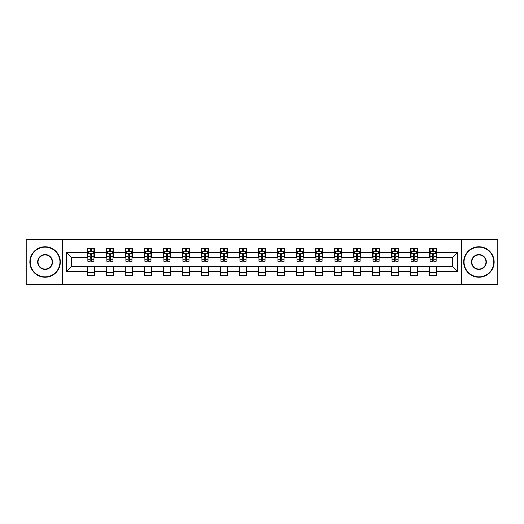 <?xml version="1.0" encoding="UTF-8"?>
<svg xmlns="http://www.w3.org/2000/svg" width="524" height="524" viewBox="0 0 524 524"><rect width="100%" height="100%" fill="white"/><g stroke="black" fill="none" stroke-linecap="round" stroke-linejoin="round"><path stroke-width="0.79" d="M461.487 284.545L497.8 284.545L497.8 239.455L461.487 239.455L461.487 284.545L62.513 284.545L62.513 239.455L26.2 239.455L26.2 284.545L62.513 284.545M461.487 239.455L62.513 239.455M436.747 252.738L436.747 248.291L429.438 248.291L429.438 252.738L417.739 252.738L417.739 248.291L410.423 248.291L410.423 252.738L398.725 252.738L398.725 248.291L391.415 248.291L391.415 252.738L379.717 252.738L379.717 248.291L372.407 248.291L372.407 252.738L360.709 252.738L360.709 248.291L353.392 248.291L353.392 252.738L341.694 252.738L341.694 248.291L334.384 248.291L334.384 252.738L322.686 252.738L322.686 248.291L315.376 248.291L315.376 252.738L303.678 252.738L303.678 248.291L296.368 248.291L296.368 252.738L284.663 252.738L284.663 248.291L277.353 248.291L277.353 252.738L265.655 252.738L265.655 248.291L258.345 248.291L258.345 252.738L246.647 252.738L246.647 248.291L239.337 248.291L239.337 252.738L227.632 252.738L227.632 248.291L220.322 248.291L220.322 252.738L208.624 252.738L208.624 248.291L201.314 248.291L201.314 252.738L189.616 252.738L189.616 248.291L182.306 248.291L182.306 252.738L170.608 252.738L170.608 248.291L163.292 248.291L163.292 252.738L151.593 252.738L151.593 248.291L144.283 248.291L144.283 252.738L132.585 252.738L132.585 248.291L125.275 248.291L125.275 252.738L113.577 252.738L113.577 248.291L106.261 248.291L106.261 252.738L94.562 252.738L94.562 248.291L87.253 248.291L87.253 252.738L66.535 252.738L66.535 271.262L71.408 266.389L87.253 266.389L87.253 275.709L94.562 275.709L94.562 266.389L106.261 266.389L106.261 275.709L113.577 275.709L113.577 266.389L125.275 266.389L125.275 275.709L132.585 275.709L132.585 266.389L144.283 266.389L144.283 275.709L151.593 275.709L151.593 266.389L163.292 266.389L163.292 275.709L170.608 275.709L170.608 266.389L182.306 266.389L182.306 275.709L189.616 275.709L189.616 266.389L201.314 266.389L201.314 275.709L208.624 275.709L208.624 266.389L220.322 266.389L220.322 275.709L227.632 275.709L227.632 266.389L239.337 266.389L239.337 275.709L246.647 275.709L246.647 266.389L258.345 266.389L258.345 275.709L265.655 275.709L265.655 266.389L277.353 266.389L277.353 275.709L284.663 275.709L284.663 266.389L296.368 266.389L296.368 275.709L303.678 275.709L303.678 266.389L315.376 266.389L315.376 275.709L322.686 275.709L322.686 266.389L334.384 266.389L334.384 275.709L341.694 275.709L341.694 266.389L353.392 266.389L353.392 275.709L360.709 275.709L360.709 266.389L372.407 266.389L372.407 275.709L379.717 275.709L379.717 266.389L391.415 266.389L391.415 275.709L398.725 275.709L398.725 266.389L410.423 266.389L410.423 275.709L417.739 275.709L417.739 266.389L429.438 266.389L429.438 275.709L436.747 275.709L436.747 266.389L452.592 266.389L452.592 257.612L436.747 257.612L436.747 252.738L457.465 252.738L457.465 271.262L436.747 271.262M429.438 271.262L417.739 271.262M410.423 271.262L398.725 271.262M391.415 271.262L379.717 271.262M372.407 271.262L360.709 271.262M353.392 271.262L341.694 271.262M334.384 271.262L322.686 271.262M315.376 271.262L303.678 271.262M296.368 271.262L284.663 271.262M277.353 271.262L265.655 271.262M258.345 271.262L246.647 271.262M239.337 271.262L227.632 271.262M220.322 271.262L208.624 271.262M201.314 271.262L189.616 271.262M182.306 271.262L170.608 271.262M163.292 271.262L151.593 271.262M144.283 271.262L132.585 271.262M125.275 271.262L113.577 271.262M106.261 271.262L94.562 271.262M87.253 271.262L66.535 271.262M429.438 252.738L429.438 257.612L417.739 257.612L417.739 252.738M410.423 252.738L410.423 257.612L398.725 257.612L398.725 252.738M391.415 252.738L391.415 257.612L379.717 257.612L379.717 252.738M372.407 252.738L372.407 257.612L360.709 257.612L360.709 252.738M353.392 252.738L353.392 257.612L341.694 257.612L341.694 252.738M334.384 252.738L334.384 257.612L322.686 257.612L322.686 252.738M315.376 252.738L315.376 257.612L303.678 257.612L303.678 252.738M296.368 252.738L296.368 257.612L284.663 257.612L284.663 252.738M277.353 252.738L277.353 257.612L265.655 257.612L265.655 252.738M258.345 252.738L258.345 257.612L246.647 257.612L246.647 252.738M239.337 252.738L239.337 257.612L227.632 257.612L227.632 252.738M220.322 252.738L220.322 257.612L208.624 257.612L208.624 252.738M201.314 252.738L201.314 257.612L189.616 257.612L189.616 252.738M182.306 252.738L182.306 257.612L170.608 257.612L170.608 252.738M163.292 252.738L163.292 257.612L151.593 257.612L151.593 252.738M144.283 252.738L144.283 257.612L132.585 257.612L132.585 252.738M125.275 252.738L125.275 257.612L113.577 257.612L113.577 252.738M106.261 252.738L106.261 257.612L94.562 257.612L94.562 252.738M87.253 252.738L87.253 257.612L71.408 257.612L66.535 252.738M71.408 257.612L71.408 266.389M457.465 271.262L452.592 266.389M452.592 257.612L457.465 252.738M87.253 251.337L87.862 251.337M90.174 251.337L91.641 251.337M93.953 251.337L94.562 251.337M87.253 257.494L87.862 257.494M90.174 257.494L91.641 257.494M93.953 257.494L94.562 257.494M87.253 266.506L94.562 266.506M87.253 272.663L94.562 272.663M106.261 266.506L113.577 266.506M106.261 272.663L113.577 272.663M106.261 251.337L106.87 251.337M109.188 251.337L110.649 251.337M112.968 251.337L113.577 251.337M106.261 257.494L106.87 257.494M109.188 257.494L110.649 257.494M112.968 257.494L113.577 257.494M125.275 266.506L132.585 266.506M125.275 272.663L132.585 272.663M125.275 251.337L125.884 251.337M128.197 251.337L129.657 251.337M131.976 251.337L132.585 251.337M125.275 257.494L125.884 257.494M128.197 257.494L129.657 257.494M131.976 257.494L132.585 257.494M144.283 266.506L151.593 266.506M144.283 272.663L151.593 272.663M144.283 251.337L144.893 251.337M147.205 251.337L148.672 251.337M150.984 251.337L151.593 251.337M144.283 257.494L144.893 257.494M147.205 257.494L148.672 257.494M150.984 257.494L151.593 257.494M163.292 266.506L170.608 266.506M163.292 272.663L170.608 272.663M163.292 251.337L163.901 251.337M166.219 251.337L167.68 251.337M169.992 251.337L170.608 251.337M163.292 257.494L163.901 257.494M166.219 257.494L167.68 257.494M169.992 257.494L170.608 257.494M182.306 266.506L189.616 266.506M182.306 272.663L189.616 272.663M182.306 251.337L182.915 251.337M185.227 251.337L186.688 251.337M189.007 251.337L189.616 251.337M182.306 257.494L182.915 257.494M185.227 257.494L186.688 257.494M189.007 257.494L189.616 257.494M201.314 266.506L208.624 266.506M201.314 272.663L208.624 272.663M201.314 251.337L201.923 251.337M204.236 251.337L205.703 251.337M208.015 251.337L208.624 251.337M201.314 257.494L201.923 257.494M204.236 257.494L205.703 257.494M208.015 257.494L208.624 257.494M220.322 266.506L227.632 266.506M220.322 272.663L227.632 272.663M220.322 251.337L220.932 251.337M223.25 251.337L224.711 251.337M227.023 251.337L227.632 251.337M220.322 257.494L220.932 257.494M223.25 257.494L224.711 257.494M227.023 257.494L227.632 257.494M239.337 266.506L246.647 266.506M239.337 272.663L246.647 272.663M239.337 251.337L239.946 251.337M242.258 251.337L243.719 251.337M246.038 251.337L246.647 251.337M239.337 257.494L239.946 257.494M242.258 257.494L243.719 257.494M246.038 257.494L246.647 257.494M258.345 266.506L265.655 266.506M258.345 272.663L265.655 272.663M258.345 251.337L258.954 251.337M261.266 251.337L262.734 251.337M265.046 251.337L265.655 251.337M258.345 257.494L258.954 257.494M261.266 257.494L262.734 257.494M265.046 257.494L265.655 257.494M277.353 266.506L284.663 266.506M277.353 272.663L284.663 272.663M277.353 251.337L277.962 251.337M280.281 251.337L281.742 251.337M284.054 251.337L284.663 251.337M277.353 257.494L277.962 257.494M280.281 257.494L281.742 257.494M284.054 257.494L284.663 257.494M296.368 266.506L303.678 266.506M296.368 272.663L303.678 272.663M296.368 251.337L296.977 251.337M299.289 251.337L300.75 251.337M303.069 251.337L303.678 251.337M296.368 257.494L296.977 257.494M299.289 257.494L300.75 257.494M303.069 257.494L303.678 257.494M315.376 266.506L322.686 266.506M315.376 272.663L322.686 272.663M315.376 251.337L315.985 251.337M318.297 251.337L319.764 251.337M322.077 251.337L322.686 251.337M315.376 257.494L315.985 257.494M318.297 257.494L319.764 257.494M322.077 257.494L322.686 257.494M334.384 266.506L341.694 266.506M334.384 272.663L341.694 272.663M334.384 251.337L334.993 251.337M337.312 251.337L338.773 251.337M341.085 251.337L341.694 251.337M334.384 257.494L334.993 257.494M337.312 257.494L338.773 257.494M341.085 257.494L341.694 257.494M353.392 266.506L360.709 266.506M353.392 272.663L360.709 272.663M353.392 251.337L354.008 251.337M356.32 251.337L357.781 251.337M360.099 251.337L360.709 251.337M353.392 257.494L354.008 257.494M356.32 257.494L357.781 257.494M360.099 257.494L360.709 257.494M372.407 266.506L379.717 266.506M372.407 272.663L379.717 272.663M372.407 251.337L373.016 251.337M375.328 251.337L376.795 251.337M379.107 251.337L379.717 251.337M372.407 257.494L373.016 257.494M375.328 257.494L376.795 257.494M379.107 257.494L379.717 257.494M391.415 266.506L398.725 266.506M391.415 272.663L398.725 272.663M391.415 251.337L392.024 251.337M394.343 251.337L395.803 251.337M398.116 251.337L398.725 251.337M391.415 257.494L392.024 257.494M394.343 257.494L395.803 257.494M398.116 257.494L398.725 257.494M410.423 266.506L417.739 266.506M410.423 272.663L417.739 272.663M410.423 251.337L411.032 251.337M413.351 251.337L414.811 251.337M417.13 251.337L417.739 251.337M410.423 257.494L411.032 257.494M413.351 257.494L414.811 257.494M417.13 257.494L417.739 257.494M429.438 266.506L436.747 266.506M429.438 272.663L436.747 272.663M429.438 251.337L430.047 251.337M432.359 251.337L433.826 251.337M436.138 251.337L436.747 251.337M429.438 257.494L430.047 257.494M432.359 257.494L433.826 257.494M436.138 257.494L436.747 257.494M91.641 249.876L90.174 249.876M93.953 259.74L91.641 259.74L91.641 261.266L93.953 261.266L93.953 253.832L92.735 251.396L89.08 251.396L87.862 253.832L87.862 261.266L90.174 261.266L90.174 259.74L87.862 259.74M87.862 253.832L87.862 248.291M93.953 253.832L93.953 248.291M90.174 251.396L90.174 248.291M91.641 248.291L91.641 251.396M91.641 259.74L91.641 254.749C91.15 253.812 90.665 253.812 90.174 254.749L90.174 259.74M45.09 247.132A14.869 14.869 0 0 0 30.222 262A14.869 14.869 0 0 0 45.09 276.868A14.869 14.869 0 0 0 59.952 262A14.869 14.869 0 0 0 45.09 247.132M45.09 277.235A15.235 15.235 0 0 1 29.855 262A15.235 15.235 0 0 1 45.09 246.765A15.235 15.235 0 0 1 60.319 262A15.235 15.235 0 0 1 45.09 277.235M45.09 254.566A7.434 7.434 0 0 1 52.524 262A7.434 7.434 0 0 1 45.09 269.434A7.434 7.434 0 0 1 37.656 262A7.434 7.434 0 0 1 45.09 254.566M45.09 269.067A7.067 7.067 0 0 0 52.158 262A7.067 7.067 0 0 0 45.09 254.933A7.067 7.067 0 0 0 38.023 262A7.067 7.067 0 0 0 45.09 269.067M478.91 247.132A14.869 14.869 0 0 0 464.048 262A14.869 14.869 0 0 0 478.91 276.868A14.869 14.869 0 0 0 493.778 262A14.869 14.869 0 0 0 478.91 247.132M478.91 277.235A15.235 15.235 0 0 1 463.681 262A15.235 15.235 0 0 1 478.91 246.765A15.235 15.235 0 0 1 494.145 262A15.235 15.235 0 0 1 478.91 277.235M478.91 254.566A7.434 7.434 0 0 1 486.344 262A7.434 7.434 0 0 1 478.91 269.434A7.434 7.434 0 0 1 471.476 262A7.434 7.434 0 0 1 478.91 254.566M478.91 269.067A7.067 7.067 0 0 0 485.977 262A7.067 7.067 0 0 0 478.91 254.933A7.067 7.067 0 0 0 471.842 262A7.067 7.067 0 0 0 478.91 269.067M110.649 249.876L109.188 249.876M112.968 259.74L110.649 259.74L110.649 261.266L112.968 261.266L112.968 253.832L111.743 251.396L108.088 251.396L106.87 253.832L106.87 261.266L109.188 261.266L109.188 259.74L106.87 259.74M106.87 253.832L106.87 248.291M112.968 253.832L112.968 248.291M109.188 251.396L109.188 248.291M110.649 248.291L110.649 251.396M110.649 259.74L110.649 254.749C110.164 253.812 109.673 253.812 109.188 254.749L109.188 259.74M129.657 249.876L128.197 249.876M131.976 259.74L129.657 259.74L129.657 261.266L131.976 261.266L131.976 253.832L130.758 251.396L127.103 251.396L125.884 253.832L125.884 261.266L128.197 261.266L128.197 259.74L125.884 259.74M125.884 253.832L125.884 248.291M131.976 253.832L131.976 248.291M128.197 251.396L128.197 248.291M129.657 248.291L129.657 251.396M129.657 259.74L129.657 254.749C129.173 253.812 128.688 253.812 128.197 254.749L128.197 259.74M148.672 249.876L147.205 249.876M150.984 259.74L148.672 259.74L148.672 261.266L150.984 261.266L150.984 253.832L149.766 251.396L146.111 251.396L144.893 253.832L144.893 261.266L147.205 261.266L147.205 259.74L144.893 259.74M144.893 253.832L144.893 248.291M150.984 253.832L150.984 248.291M147.205 251.396L147.205 248.291M148.672 248.291L148.672 251.396M148.672 259.74L148.672 254.749C148.181 253.812 147.696 253.812 147.205 254.749L147.205 259.74M167.68 249.876L166.219 249.876M169.992 259.74L167.68 259.74L167.68 261.266L169.992 261.266L169.992 253.832L168.774 251.396L165.119 251.396L163.901 253.832L163.901 261.266L166.219 261.266L166.219 259.74L163.901 259.74M163.901 253.832L163.901 248.291M169.992 253.832L169.992 248.291M166.219 251.396L166.219 248.291M167.68 248.291L167.68 251.396M167.68 259.74L167.68 254.749C167.195 253.812 166.704 253.812 166.219 254.749L166.219 259.74M186.688 249.876L185.227 249.876M189.007 259.74L186.688 259.74L186.688 261.266L189.007 261.266L189.007 253.832L187.788 251.396L184.134 251.396L182.915 253.832L182.915 261.266L185.227 261.266L185.227 259.74L182.915 259.74M182.915 253.832L182.915 248.291M189.007 253.832L189.007 248.291M185.227 251.396L185.227 248.291M186.688 248.291L186.688 251.396M186.688 259.74L186.688 254.749C186.203 253.812 185.719 253.812 185.227 254.749L185.227 259.74M205.703 249.876L204.236 249.876M208.015 259.74L205.703 259.74L205.703 261.266L208.015 261.266L208.015 253.832L206.797 251.396L203.142 251.396L201.923 253.832L201.923 261.266L204.236 261.266L204.236 259.74L201.923 259.74M201.923 253.832L201.923 248.291M208.015 253.832L208.015 248.291M204.236 251.396L204.236 248.291M205.703 248.291L205.703 251.396M205.703 259.74L205.703 254.749C205.212 253.812 204.727 253.812 204.236 254.749L204.236 259.74M224.711 249.876L223.25 249.876M227.023 259.74L224.711 259.74L224.711 261.266L227.023 261.266L227.023 253.832L225.805 251.396L222.15 251.396L220.932 253.832L220.932 261.266L223.25 261.266L223.25 259.74L220.932 259.74M220.932 253.832L220.932 248.291M227.023 253.832L227.023 248.291M223.25 251.396L223.25 248.291M224.711 248.291L224.711 251.396M224.711 259.74L224.711 254.749C224.226 253.812 223.735 253.812 223.25 254.749L223.25 259.74M243.719 249.876L242.258 249.876M246.038 259.74L243.719 259.74L243.719 261.266L246.038 261.266L246.038 253.832L244.819 251.396L241.164 251.396L239.946 253.832L239.946 261.266L242.258 261.266L242.258 259.74L239.946 259.74M239.946 253.832L239.946 248.291M246.038 253.832L246.038 248.291M242.258 251.396L242.258 248.291M243.719 248.291L243.719 251.396M243.719 259.74L243.719 254.749C243.234 253.812 242.75 253.812 242.258 254.749L242.258 259.74M262.734 249.876L261.266 249.876M265.046 259.74L262.734 259.74L262.734 261.266L265.046 261.266L265.046 253.832L263.827 251.396L260.173 251.396L258.954 253.832L258.954 261.266L261.266 261.266L261.266 259.74L258.954 259.74M258.954 253.832L258.954 248.291M265.046 253.832L265.046 248.291M261.266 251.396L261.266 248.291M262.734 248.291L262.734 251.396M262.734 259.74L262.734 254.749C262.242 253.812 261.758 253.812 261.266 254.749L261.266 259.74M281.742 249.876L280.281 249.876M284.054 259.74L281.742 259.74L281.742 261.266L284.054 261.266L284.054 253.832L282.836 251.396L279.181 251.396L277.962 253.832L277.962 261.266L280.281 261.266L280.281 259.74L277.962 259.74M277.962 253.832L277.962 248.291M284.054 253.832L284.054 248.291M280.281 251.396L280.281 248.291M281.742 248.291L281.742 251.396M281.742 259.74L281.742 254.749C281.257 253.812 280.766 253.812 280.281 254.749L280.281 259.74M300.75 249.876L299.289 249.876M303.069 259.74L300.75 259.74L300.75 261.266L303.069 261.266L303.069 253.832L301.85 251.396L298.195 251.396L296.977 253.832L296.977 261.266L299.289 261.266L299.289 259.74L296.977 259.74M296.977 253.832L296.977 248.291M303.069 253.832L303.069 248.291M299.289 251.396L299.289 248.291M300.75 248.291L300.75 251.396M300.75 259.74L300.75 254.749C300.265 253.812 299.78 253.812 299.289 254.749L299.289 259.74M319.764 249.876L318.297 249.876M322.077 259.74L319.764 259.74L319.764 261.266L322.077 261.266L322.077 253.832L320.858 251.396L317.203 251.396L315.985 253.832L315.985 261.266L318.297 261.266L318.297 259.74L315.985 259.74M315.985 253.832L315.985 248.291M322.077 253.832L322.077 248.291M318.297 251.396L318.297 248.291M319.764 248.291L319.764 251.396M319.764 259.74L319.764 254.749C319.273 253.812 318.788 253.812 318.297 254.749L318.297 259.74M338.773 249.876L337.312 249.876M341.085 259.74L338.773 259.74L338.773 261.266L341.085 261.266L341.085 253.832L339.866 251.396L336.212 251.396L334.993 253.832L334.993 261.266L337.312 261.266L337.312 259.74L334.993 259.74M334.993 253.832L334.993 248.291M341.085 253.832L341.085 248.291M337.312 251.396L337.312 248.291M338.773 248.291L338.773 251.396M338.773 259.74L338.773 254.749C338.288 253.812 337.797 253.812 337.312 254.749L337.312 259.74M357.781 249.876L356.32 249.876M360.099 259.74L357.781 259.74L357.781 261.266L360.099 261.266L360.099 253.832L358.881 251.396L355.226 251.396L354.008 253.832L354.008 261.266L356.32 261.266L356.32 259.74L354.008 259.74M354.008 253.832L354.008 248.291M360.099 253.832L360.099 248.291M356.32 251.396L356.32 248.291M357.781 248.291L357.781 251.396M357.781 259.74L357.781 254.749C357.296 253.812 356.811 253.812 356.32 254.749L356.32 259.74M376.795 249.876L375.328 249.876M379.107 259.74L376.795 259.74L376.795 261.266L379.107 261.266L379.107 253.832L377.889 251.396L374.234 251.396L373.016 253.832L373.016 261.266L375.328 261.266L375.328 259.74L373.016 259.74M373.016 253.832L373.016 248.291M379.107 253.832L379.107 248.291M375.328 251.396L375.328 248.291M376.795 248.291L376.795 251.396M376.795 259.74L376.795 254.749C376.304 253.812 375.819 253.812 375.328 254.749L375.328 259.74M395.803 249.876L394.343 249.876M398.116 259.74L395.803 259.74L395.803 261.266L398.116 261.266L398.116 253.832L396.897 251.396L393.242 251.396L392.024 253.832L392.024 261.266L394.343 261.266L394.343 259.74L392.024 259.74M392.024 253.832L392.024 248.291M398.116 253.832L398.116 248.291M394.343 251.396L394.343 248.291M395.803 248.291L395.803 251.396M395.803 259.74L395.803 254.749C395.319 253.812 394.827 253.812 394.343 254.749L394.343 259.74M414.811 249.876L413.351 249.876M417.13 259.74L414.811 259.74L414.811 261.266L417.13 261.266L417.13 253.832L415.912 251.396L412.257 251.396L411.032 253.832L411.032 261.266L413.351 261.266L413.351 259.74L411.032 259.74M411.032 253.832L411.032 248.291M417.13 253.832L417.13 248.291M413.351 251.396L413.351 248.291M414.811 248.291L414.811 251.396M414.811 259.74L414.811 254.749C414.327 253.812 413.836 253.812 413.351 254.749L413.351 259.74M433.826 249.876L432.359 249.876M436.138 259.74L433.826 259.74L433.826 261.266L436.138 261.266L436.138 253.832L434.92 251.396L431.265 251.396L430.047 253.832L430.047 261.266L432.359 261.266L432.359 259.74L430.047 259.74M430.047 253.832L430.047 248.291M436.138 253.832L436.138 248.291M432.359 251.396L432.359 248.291M433.826 248.291L433.826 251.396M433.826 259.74L433.826 254.749C433.335 253.812 432.85 253.812 432.359 254.749L432.359 259.74M93.927 253.773L87.894 253.773M87.862 251.546L89.008 251.546M92.807 251.546L93.953 251.546M90.174 256.472L87.862 256.472M93.953 256.472L91.641 256.472M91.641 250.649L90.174 250.649M112.935 253.773L106.903 253.773M106.87 251.546L108.016 251.546M111.822 251.546L112.968 251.546M109.188 256.472L106.87 256.472M112.968 256.472L110.649 256.472M110.649 250.649L109.188 250.649M131.943 253.773L125.911 253.773M125.884 251.546L127.024 251.546M130.83 251.546L131.976 251.546M128.197 256.472L125.884 256.472M131.976 256.472L129.657 256.472M129.657 250.649L128.197 250.649M150.958 253.773L144.925 253.773M144.893 251.546L146.039 251.546M149.838 251.546L150.984 251.546M147.205 256.472L144.893 256.472M150.984 256.472L148.672 256.472M148.672 250.649L147.205 250.649M169.966 253.773L163.933 253.773M163.901 251.546L165.047 251.546M168.852 251.546L169.992 251.546M166.219 256.472L163.901 256.472M169.992 256.472L167.68 256.472M167.68 250.649L166.219 250.649M188.974 253.773L182.942 253.773M182.915 251.546L184.055 251.546M187.861 251.546L189.007 251.546M185.227 256.472L182.915 256.472M189.007 256.472L186.688 256.472M186.688 250.649L185.227 250.649M207.982 253.773L201.956 253.773M201.923 251.546L203.07 251.546M206.869 251.546L208.015 251.546M204.236 256.472L201.923 256.472M208.015 256.472L205.703 256.472M205.703 250.649L204.236 250.649M226.997 253.773L220.964 253.773M220.932 251.546L222.078 251.546M225.883 251.546L227.023 251.546M223.25 256.472L220.932 256.472M227.023 256.472L224.711 256.472M224.711 250.649L223.25 250.649M246.005 253.773L239.972 253.773M239.946 251.546L241.086 251.546M244.891 251.546L246.038 251.546M242.258 256.472L239.946 256.472M246.038 256.472L243.719 256.472M243.719 250.649L242.258 250.649M265.013 253.773L258.987 253.773M258.954 251.546L260.101 251.546M263.899 251.546L265.046 251.546M261.266 256.472L258.954 256.472M265.046 256.472L262.734 256.472M262.734 250.649L261.266 250.649M284.028 253.773L277.995 253.773M277.962 251.546L279.109 251.546M282.914 251.546L284.054 251.546M280.281 256.472L277.962 256.472M284.054 256.472L281.742 256.472M281.742 250.649L280.281 250.649M303.036 253.773L297.003 253.773M296.977 251.546L298.117 251.546M301.922 251.546L303.069 251.546M299.289 256.472L296.977 256.472M303.069 256.472L300.75 256.472M300.75 250.649L299.289 250.649M322.044 253.773L316.018 253.773M315.985 251.546L317.131 251.546M320.93 251.546L322.077 251.546M318.297 256.472L315.985 256.472M322.077 256.472L319.764 256.472M319.764 250.649L318.297 250.649M341.059 253.773L335.026 253.773M334.993 251.546L336.139 251.546M339.945 251.546L341.085 251.546M337.312 256.472L334.993 256.472M341.085 256.472L338.773 256.472M338.773 250.649L337.312 250.649M360.067 253.773L354.034 253.773M354.008 251.546L355.148 251.546M358.953 251.546L360.099 251.546M356.32 256.472L354.008 256.472M360.099 256.472L357.781 256.472M357.781 250.649L356.32 250.649M379.075 253.773L373.042 253.773M373.016 251.546L374.162 251.546M377.961 251.546L379.107 251.546M375.328 256.472L373.016 256.472M379.107 256.472L376.795 256.472M376.795 250.649L375.328 250.649M398.089 253.773L392.057 253.773M392.024 251.546L393.17 251.546M396.976 251.546L398.116 251.546M394.343 256.472L392.024 256.472M398.116 256.472L395.803 256.472M395.803 250.649L394.343 250.649M417.097 253.773L411.065 253.773M411.032 251.546L412.178 251.546M415.984 251.546L417.13 251.546M413.351 256.472L411.032 256.472M417.13 256.472L414.811 256.472M414.811 250.649L413.351 250.649M436.106 253.773L430.073 253.773M430.047 251.546L431.193 251.546M434.992 251.546L436.138 251.546M432.359 256.472L430.047 256.472M436.138 256.472L433.826 256.472M433.826 250.649L432.359 250.649"/></g></svg>
